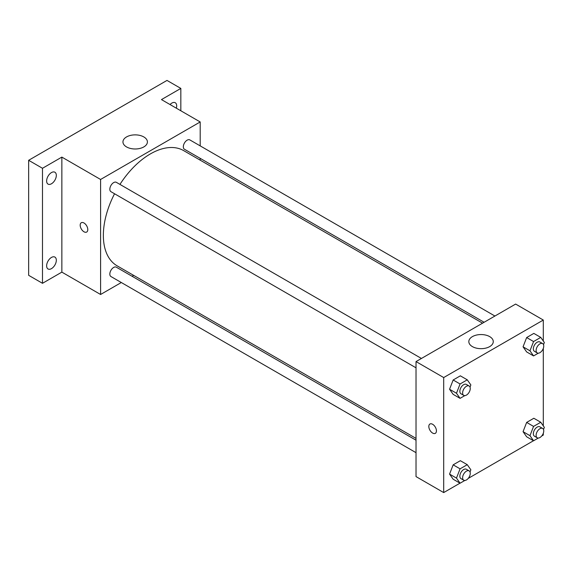 <?xml version="1.0" encoding="UTF-8"?>
<svg xmlns="http://www.w3.org/2000/svg" width="573" height="573" viewBox="0 0 573 573"><rect width="100%" height="100%" fill="white"/><g stroke="black" fill="none" stroke-linecap="round" stroke-linejoin="round"><path stroke-width="0.86" d="M121.311 282.525L100.59 294.486L61.855 272.125L42.488 283.306L28.65 275.319L28.65 160.297L167.001 80.421L180.832 88.414L180.832 110.775M133.681 275.384L132.112 276.293M51.477 268.63A6.855 3.961 -60 0 1 48.046 268.973A6.855 3.961 -60 0 1 47 263.48A6.855 3.961 -60 0 1 51.477 257.435A6.855 3.961 -60 0 1 54.908 257.098A6.855 3.961 -60 0 1 55.953 262.592A6.855 3.961 -60 0 1 51.477 268.63M51.477 183.768A6.855 3.961 -60 0 1 48.046 184.112A6.855 3.961 -60 0 1 47 178.618A6.855 3.961 -60 0 1 51.477 172.573A6.855 3.961 -60 0 1 54.908 172.237A6.855 3.961 -60 0 1 55.953 177.73A6.855 3.961 -60 0 1 51.477 183.768M61.855 272.125L61.855 157.102L42.488 168.283L28.65 160.297M42.488 283.306L42.488 168.283M100.59 294.486L100.59 179.471L61.855 157.102M100.59 179.471L200.199 121.956L161.464 99.595L180.832 88.414M126.533 146.917A12.226 7.062 180 0 1 122.951 141.925A12.226 7.062 180 0 1 135.178 134.87A12.226 7.062 180 0 1 147.404 141.925A12.226 7.062 180 0 1 139.855 148.45A12.226 7.062 180 0 1 126.533 146.917M170.031 104.537A6.855 3.961 -60 0 1 171.843 103.083A6.855 3.961 -60 0 1 175.266 102.746A6.855 3.961 -60 0 1 176.334 108.182M114.543 193.76A66.525 38.405 120 0 0 103.355 235.381A66.525 38.405 120 0 0 117.136 265.836L416.027 438.395M482.545 323.172L183.654 150.613A66.525 38.405 120 0 0 119.943 184.406M200.199 121.956L200.199 145.886M200.199 158.356L200.199 160.168M494.914 316.031L189.842 139.905A5.401 3.116 120 0 0 185.681 141.352A5.401 3.116 120 0 0 183.324 146.781A5.401 3.116 120 0 0 184.442 149.252L484.113 322.27M416.027 440.207L116.348 267.19A5.401 3.116 120 0 0 112.186 268.637A5.401 3.116 120 0 0 109.83 274.073A5.401 3.116 120 0 0 110.954 276.544L416.027 452.677M416.027 367.816L110.954 191.683A5.401 3.116 -60 0 1 110.954 185.451A5.401 3.116 -60 0 1 116.348 182.329L421.427 358.462M87.791 229.587A5.379 3.109 60 0 1 86.681 232.051A5.379 3.109 60 0 1 81.302 228.949A5.379 3.109 60 0 1 81.302 222.732A5.379 3.109 60 0 1 85.449 224.172A5.379 3.109 60 0 1 87.791 229.587M86.681 232.051A5.379 3.109 60 0 1 81.302 228.942A5.379 3.109 60 0 1 81.302 222.732M459.99 483.168L443.695 492.579L416.027 476.6L416.027 361.584L515.636 304.07L543.304 320.049L543.304 341.021M543.304 433.231L543.304 435.065L541.714 435.989M533.484 440.737L468.22 478.412M526.651 351.929L523.056 346.815L526.651 337.554L533.835 333.4L526.651 337.554L523.056 346.815L526.651 351.929L533.563 355.926L529.975 350.812L533.563 341.544L540.754 337.397L544.35 342.511L543.512 344.667M453.157 479.221L449.561 474.107L453.157 464.839L460.348 460.692L453.157 464.839L449.561 474.107L453.157 479.221L460.076 483.211L456.48 478.097L460.076 468.836L467.267 464.689L470.863 469.803L470.025 471.959M543.304 348.37L543.304 425.882M443.695 492.579L443.695 377.557L543.304 320.049M526.651 436.791L523.056 431.677L526.651 422.416L533.835 418.261L526.651 422.416L523.056 431.677L526.651 436.791L533.563 440.787L529.975 435.673L533.563 426.405L540.754 422.258L544.35 427.372L543.512 429.528M453.157 394.36L449.561 389.246L453.157 379.985L460.348 375.831L453.157 379.985L449.561 389.246L453.157 394.36L460.076 398.357L456.48 393.243L460.076 383.974L467.267 379.827L470.863 384.941L470.025 387.097M443.695 377.557L416.027 361.584M472.403 346.608A12.226 7.062 180 0 1 468.821 341.615A12.226 7.062 180 0 1 481.048 334.553A12.226 7.062 180 0 1 493.274 341.615A12.226 7.062 180 0 1 485.725 348.133A12.226 7.062 180 0 1 472.403 346.608M436.433 430.875A5.379 3.109 60 0 1 435.315 433.338A5.379 3.109 60 0 1 429.936 430.23A5.379 3.109 60 0 1 429.936 424.02A5.379 3.109 60 0 1 434.083 425.46A5.379 3.109 60 0 1 436.433 430.875M435.315 433.331A5.379 3.109 60 0 1 429.936 430.23A5.379 3.109 60 0 1 429.936 424.013M464.818 395.614L460.076 398.357M469.137 386.009L466.372 384.411A5.401 3.116 120 0 0 462.21 385.858A5.401 3.116 120 0 0 459.854 391.295A5.401 3.116 120 0 0 460.971 393.766L463.736 395.363A5.401 3.116 120 0 0 469.137 392.247A5.401 3.116 120 0 0 469.137 386.009A5.401 3.116 120 0 0 464.975 387.455A5.401 3.116 120 0 0 462.619 392.892A5.401 3.116 120 0 0 463.736 395.363M456.48 393.243L449.561 389.246M460.076 383.974L453.157 379.985M467.267 379.827L460.348 375.831M538.312 353.183L533.563 355.926M542.631 343.585L539.859 341.981A5.401 3.116 120 0 0 535.698 343.428A5.401 3.116 120 0 0 533.341 348.864A5.401 3.116 120 0 0 534.459 351.335L537.23 352.932A5.401 3.116 120 0 0 542.631 349.817A5.401 3.116 120 0 0 542.631 343.585A5.401 3.116 120 0 0 538.47 345.032A5.401 3.116 120 0 0 536.113 350.461A5.401 3.116 120 0 0 537.23 352.932M529.975 350.812L523.056 346.815M533.563 341.544L526.651 337.554M540.754 337.397L533.835 333.4M464.818 480.475L460.076 483.211M469.137 470.87L466.372 469.273A5.401 3.116 120 0 0 462.21 470.72A5.401 3.116 120 0 0 459.854 476.156A5.401 3.116 120 0 0 460.971 478.627L463.736 480.224A5.401 3.116 120 0 0 469.137 477.108A5.401 3.116 120 0 0 469.137 470.87A5.401 3.116 120 0 0 464.975 472.317A5.401 3.116 120 0 0 462.619 477.753A5.401 3.116 120 0 0 463.736 480.224M456.48 478.097L449.561 474.107M460.076 468.836L453.157 464.839M467.267 464.689L460.348 460.692M538.312 438.044L533.563 440.787M542.631 428.439L539.859 426.842A5.401 3.116 120 0 0 535.698 428.289A5.401 3.116 120 0 0 533.341 433.725A5.401 3.116 120 0 0 534.459 436.196L537.23 437.793A5.401 3.116 120 0 0 542.631 434.678A5.401 3.116 120 0 0 542.631 428.439A5.401 3.116 120 0 0 538.47 429.886A5.401 3.116 120 0 0 536.113 435.322A5.401 3.116 120 0 0 537.23 437.793M529.975 435.673L523.056 431.677M533.563 426.405L526.651 422.416M540.754 422.258L533.835 418.261"/></g></svg>
